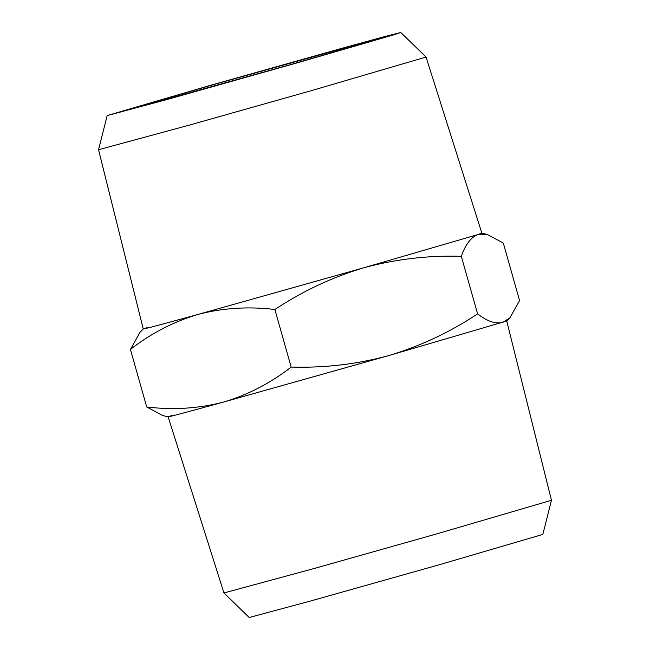 <?xml version="1.0" encoding="UTF-8"?>
<svg xmlns="http://www.w3.org/2000/svg" width="650" height="650" viewBox="0 0 650 650"><rect width="100%" height="100%" fill="white"/><g stroke="black" fill="none" stroke-linecap="round" stroke-linejoin="round"><path stroke-width="0.97" d="M551.46 500.281L542.823 534.414L440.416 564.419L309.668 601.258L249.202 617.5L223.966 592.954L314.819 568.319L437.239 533.747L551.46 500.281L506.732 321.011M373.588 39.926L216.036 83.907L135.533 107.258C126.571 110.037 126.189 110.338 134.388 108.168L291.939 64.188L365.398 42.949C380.957 38.301 383.687 37.294 373.588 39.926L379.462 38.545M128.513 109.558L134.388 108.168M172.023 415.447C160.509 419.177 177.58 414.741 223.251 402.147L388.651 355.615L506.789 321.002L509.892 317.842L519.586 300.592L503.295 243.019L487.289 234.488L477.977 234.553L363.797 267.776L198.396 314.316C152.726 326.901 135.655 331.338 147.168 327.616M298.391 62.514L393.729 34.84L400.798 32.5L384.621 36.587L340.332 48.742L209.584 85.581L107.177 115.586L167.172 99.483L298.391 62.514M400.798 32.5L426.043 57.054L311.821 90.521L189.134 125.166L98.54 149.727L107.177 115.586M168.049 416.861L162.711 415.512L146.705 406.981L130.414 349.408L140.107 332.158L143.26 328.957M481.869 233.139L477.977 234.553C471.031 237.144 465.473 244.4 461.313 256.311C428.236 255.287 395.728 259.114 363.797 267.776C332.491 277.087 302.851 290.989 274.869 309.498C248.463 306.329 222.966 307.929 198.396 314.316C174.013 321.441 151.352 333.141 130.414 349.408M146.705 406.981C173.087 410.158 198.599 408.549 223.251 402.147C247.561 395.037 270.197 383.346 291.168 367.071L274.869 309.498M291.168 367.071C324.651 368.046 357.151 364.227 388.651 355.615C420.355 346.125 450.003 332.215 477.604 313.885L461.313 256.311M477.604 313.885C487.248 321.409 495.657 324.244 502.832 322.384L509.892 317.842M168.123 416.829L223.957 592.946M143.268 328.989L98.54 149.727M426.043 57.054L481.878 233.171M481.951 233.139L487.289 234.488"/></g></svg>
